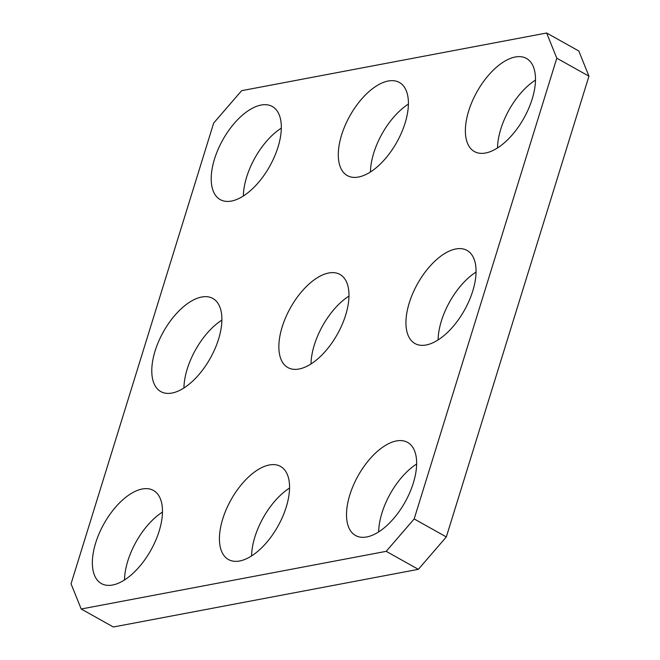 <?xml version="1.0" encoding="UTF-8"?>
<svg xmlns="http://www.w3.org/2000/svg" width="660" height="660" viewBox="0 0 660 660"><rect width="100%" height="100%" fill="white"/><g stroke="black" fill="none" stroke-linecap="round" stroke-linejoin="round"><path stroke-width="0.99" d="M222.725 518.991A53.344 26.911 119.2 0 1 280.541 466.43A53.344 26.911 119.2 0 1 286.267 506.971A53.344 26.911 119.2 0 1 228.451 559.531A53.344 26.911 119.2 0 1 222.725 518.991M289.558 488.045A53.344 26.911 -60.8 0 0 251.584 555.91M349.808 494.959A53.344 26.911 119.2 0 1 407.624 442.406A53.344 26.911 119.2 0 1 413.35 482.947A53.344 26.911 119.2 0 1 355.534 535.499A53.344 26.911 119.2 0 1 349.808 494.959M416.641 464.013A53.344 26.911 -60.8 0 0 378.667 531.886M95.642 543.015A53.344 26.911 119.2 0 1 153.466 490.462A53.344 26.911 119.2 0 1 159.184 531.003A53.344 26.911 119.2 0 1 101.368 583.555A53.344 26.911 119.2 0 1 95.642 543.015M162.484 512.069A53.344 26.911 -60.8 0 0 124.501 579.942M282.15 327.013A53.344 26.911 119.2 0 1 339.974 274.453A53.344 26.911 119.2 0 1 337.409 334.141A53.344 26.911 119.2 0 1 287.875 367.554A53.344 26.911 119.2 0 1 282.15 327.013M348.991 296.068A53.344 26.911 -60.8 0 0 314.308 345.007A53.344 26.911 -60.8 0 0 311.009 363.932M409.233 302.981A53.344 26.911 119.2 0 1 467.049 250.429A53.344 26.911 119.2 0 1 464.491 310.117A53.344 26.911 119.2 0 1 414.959 343.53A53.344 26.911 119.2 0 1 409.233 302.981M476.074 272.036A53.344 26.911 -60.8 0 0 441.391 320.974A53.344 26.911 -60.8 0 0 438.091 339.908M155.075 351.037A53.344 26.911 119.2 0 1 212.891 298.485A53.344 26.911 119.2 0 1 210.325 358.174A53.344 26.911 119.2 0 1 160.792 391.586A53.344 26.911 119.2 0 1 155.075 351.037M221.909 320.092A53.344 26.911 -60.8 0 0 187.225 369.031A53.344 26.911 -60.8 0 0 183.925 387.964M341.583 135.036A53.344 26.911 119.2 0 1 399.399 82.475A53.344 26.911 119.2 0 1 396.841 142.164A53.344 26.911 119.2 0 1 347.3 175.576A53.344 26.911 119.2 0 1 341.583 135.036M408.416 104.09A53.344 26.911 -60.8 0 0 373.733 153.029A53.344 26.911 -60.8 0 0 370.441 171.955M468.666 111.004A53.344 26.911 119.2 0 1 526.482 58.451A53.344 26.911 119.2 0 1 523.916 118.14A53.344 26.911 119.2 0 1 474.383 151.544A53.344 26.911 119.2 0 1 468.666 111.004M535.499 80.058A53.344 26.911 -60.8 0 0 500.816 128.997A53.344 26.911 -60.8 0 0 497.516 147.931M214.5 159.06A53.344 26.911 119.2 0 1 272.316 106.507A53.344 26.911 119.2 0 1 269.759 166.196A53.344 26.911 119.2 0 1 220.225 199.6A53.344 26.911 119.2 0 1 214.5 159.06M281.333 128.114A53.344 26.911 -60.8 0 0 246.65 177.053A53.344 26.911 -60.8 0 0 243.358 195.987M414.175 518.941L386.199 551.339L418.349 569.332L446.325 536.935L414.175 518.941L556.801 58.196L588.951 76.18L578.803 50.993L546.645 33L556.801 58.196M386.199 551.339L81.197 609.007L71.049 583.819L213.675 123.065L241.651 90.668L546.645 33M418.349 569.332L113.355 627L81.197 609.007M446.325 536.935L588.951 76.18"/></g></svg>
